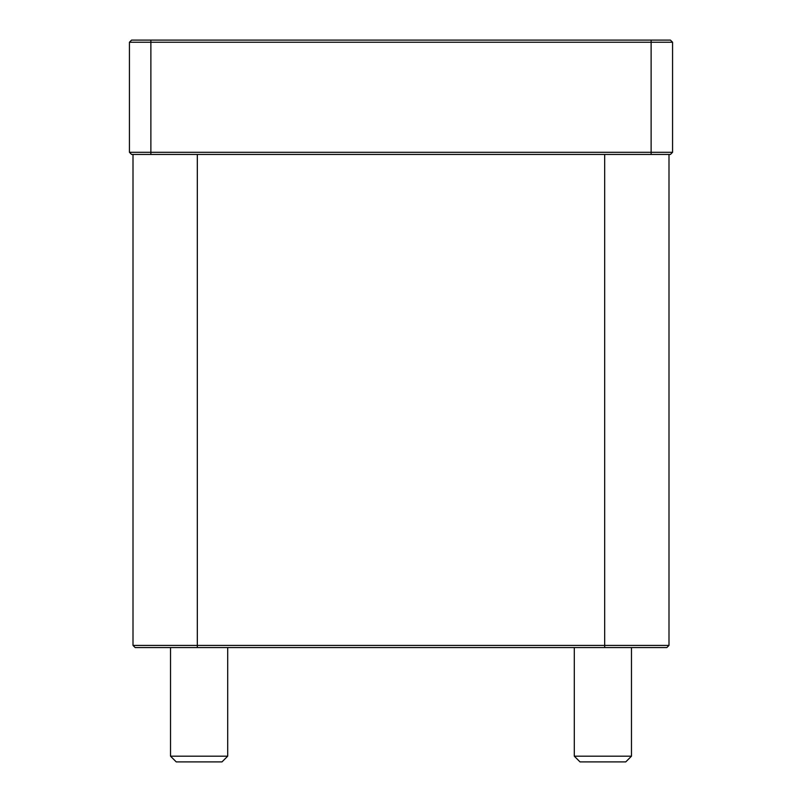 <?xml version="1.0" encoding="UTF-8"?>
<svg xmlns="http://www.w3.org/2000/svg" width="802" height="802" viewBox="0 0 802 802"><rect width="100%" height="100%" fill="white"/><g stroke="black" fill="none" stroke-linecap="round" stroke-linejoin="round"><path stroke-width="1.2" d="M133.002 645.409L135.147 647.555L666.853 647.555L668.998 645.409L133.002 645.409L133.002 154.445M150.876 154.445L670.422 154.445L672.567 152.3L129.433 152.3L131.578 154.445L150.876 154.445L150.876 42.245L672.567 42.245L670.422 40.1L131.578 40.1L129.433 42.245L129.433 152.3M129.433 42.245L150.876 42.245L150.876 40.1M672.567 152.3L672.567 42.245M580.016 761.9L625.76 761.9L631.475 756.186L574.302 756.186L580.016 761.9M631.475 756.186L631.475 647.555M176.239 761.9L221.984 761.9L227.698 756.186L170.525 756.186L176.239 761.9M227.698 756.186L227.698 647.555M604.678 647.555L604.678 154.445M197.322 154.445L197.322 647.555M651.124 154.445L651.124 40.1M574.302 647.555L574.302 756.186M170.525 647.555L170.525 756.186M668.998 645.409L668.998 154.445"/></g></svg>
